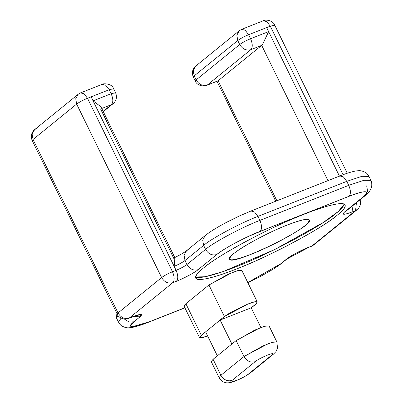 <?xml version="1.0" encoding="UTF-8"?>
<svg xmlns="http://www.w3.org/2000/svg" width="403" height="403" viewBox="0 0 403 403"><rect width="100%" height="100%" fill="white"/><g stroke="black" fill="none" stroke-linecap="round" stroke-linejoin="round"><path stroke-width="0.6" d="M199.52 337.674L184.05 306.099L185.869 303.726L201.339 335.306L185.869 303.726L208.935 284.997L224.406 316.572L201.339 335.306L199.52 337.674L202.074 337.79L207.671 336.052L200.004 337.961L201.777 334.948L205.606 331.84L217.353 355.824L205.606 331.84L220.139 320.037L231.886 344.021L213.001 359.355M257.29 301.948L254.243 301.943L247.749 304.104L224.406 316.572L208.935 284.997L232.279 272.529L238.778 270.363L241.82 270.368L257.29 301.948L255.472 304.32L251.205 307.786L220.139 320.037C222.325 317.947 225.892 315.373 230.838 312.32L247.749 304.104C260.545 298.986 258.499 302.693 251.205 307.786L260.887 327.553L251.205 307.786L220.139 320.037L231.886 344.021L235.715 340.913L254.751 330.097L264.706 326.264L269.048 325.956M262.6 44.436L268.63 31.59L250.57 38.718L248.611 34.718L266.675 27.595L268.63 31.59L250.57 38.718C252.701 43.726 252.797 47.373 250.852 49.66L261.688 45.383L218.094 80.781L206.638 85.421C204.019 87.013 196.81 85.542 195.274 81.018L196.115 79.915L195.274 81.018L193.314 77.018L194.155 75.915L196.115 79.915C198.936 84.554 202.649 86.267 207.258 85.058L217.565 81.109M197.465 65.074L195.717 66.092L193.249 70.59L194.155 75.915L196.115 79.915L239.709 44.516L237.755 40.522C240.405 38.557 244.022 36.628 248.611 34.718L250.57 38.718C245.981 40.622 242.364 42.557 239.709 44.516C242.364 42.557 245.981 40.622 250.57 38.718C252.701 43.726 252.797 47.373 250.852 49.66C246.248 50.869 242.535 49.156 239.709 44.516L237.755 40.522L236.843 35.192L239.332 30.683M273.879 26.271L274.72 25.167L270.287 26.17L266.932 21.732L263.355 20.76L241.679 29.313L245.256 30.28L248.611 34.718C244.022 36.628 240.405 38.557 237.755 40.522L236.843 35.192L239.317 30.693L241.679 29.313L245.256 30.28L248.611 34.718L270.287 26.17L266.932 21.732L263.355 20.76L262.736 21.122M101.627 84.68L102.246 84.318L105.818 85.29L109.178 89.728L113.611 88.725L109.178 89.728L111.132 93.723L115.57 92.72L114.724 93.823M100.901 106.78L93.073 100.851L111.132 93.723L109.178 89.728L91.113 96.851L93.073 100.851L111.132 93.723C113.263 98.735 113.359 102.382 111.414 104.669L103.158 111.374L111.414 104.669L113.162 103.652C116.457 100.649 117.258 97.007 115.57 92.72L111.132 93.723C113.263 98.735 113.359 102.382 111.414 104.669L113.162 103.652L103.294 111.661M115.57 92.72L113.611 88.725L112.764 89.829M218.078 80.796L207.258 85.058L250.852 49.66L261.688 45.383L218.094 80.781L276.881 200.785L218.094 80.781M194.155 75.915L193.314 77.018C191.626 72.736 192.427 69.089 195.717 66.092L193.249 70.59L194.155 75.915L237.755 40.522L194.155 75.915M111.414 104.669L101.742 108.488L111.414 104.669M196.115 79.915C198.936 84.554 202.649 86.267 207.258 85.058L250.852 49.66C246.248 50.869 242.535 49.156 239.709 44.516L196.115 79.915M137.347 315.332L132.783 316.667L128.552 318.461C125.932 320.047 118.724 318.582 117.187 314.053L118.034 312.95C120.855 317.589 124.567 319.307 129.172 318.093L172.771 282.694C168.162 283.908 164.449 282.191 161.628 277.551C164.278 275.592 167.9 273.657 172.484 271.753L87.501 98.277L84.146 93.839L80.57 92.871L78.202 94.252L75.734 98.75L76.646 104.08C79.295 102.115 82.912 100.186 87.501 98.277L84.146 93.839L80.57 92.871L102.246 84.318L105.818 85.29L109.178 89.728L87.501 98.277L91.113 96.851L176.096 270.327L172.484 271.753C174.615 276.76 174.711 280.407 172.771 282.694L176.383 281.274C178.322 278.982 178.227 275.335 176.096 270.327L172.484 271.753C174.615 276.76 174.711 280.407 172.771 282.694C168.162 283.908 164.449 282.191 161.628 277.551C164.278 275.592 167.9 273.657 172.484 271.753L87.501 98.277C82.912 100.186 79.295 102.115 76.646 104.08L33.046 139.473L32.134 134.149L34.608 129.65L36.356 128.633M34.608 129.65L78.202 94.252L75.734 98.75L76.646 104.08L161.628 277.551L118.034 312.95L117.187 314.053L32.205 140.576L33.046 139.473L32.134 134.149L34.608 129.65C31.318 132.647 30.512 136.295 32.205 140.576L33.046 139.473L76.646 104.08L161.628 277.551L118.034 312.95C120.855 317.589 124.567 319.307 129.172 318.093L132.783 316.667C141.035 313.605 143.433 313.675 139.967 316.869L133.595 316.486L139.967 316.869L133.882 321.811C125.398 328.158 133.302 328.374 148.249 322.209L147.629 322.571C140.264 325.604 132.043 327.79 129.837 327.74C129.237 327.639 126.335 328.667 121.525 325.73C120.971 325.589 119.968 324.395 118.517 322.143L121.107 318.068L118.517 322.143L116.563 318.148L117.923 315.287L116.563 318.148L115.888 311.393M100.931 108.558L101.103 108.185M366.685 185.854L367.596 191.178L365.123 195.677L363.375 196.694L344.756 211.812C341.296 215.011 343.688 215.076 351.94 212.013L353.124 205.424L351.94 212.013L355.552 210.588L356.438 202.729L355.552 210.588L311.957 245.986L313.705 244.969L307.726 247.774C301.066 250.283 290.563 256.026 288.377 257.991L286.629 259.008C289.576 256.348 301.52 249.966 308.345 247.412L311.338 246.349L313.705 244.969L357.3 209.57L355.552 210.588L311.957 245.986L309.423 246.984L285.989 259.532L280.896 263.668L247.8 282.574L282.291 262.932L273.985 268.736L260.892 276.216L247.835 282.654M288.377 257.991L280.543 263.95L288.377 257.991M124.346 319.04L129.051 322.002L133.882 321.811L129.051 322.002L124.346 319.04M360.151 199.717L360.614 202.991L360.015 205.842L358.504 208.391L355.552 210.588C344.489 215.081 340.953 215.439 344.938 211.666L363.35 196.719C370.639 189.989 365.289 190.075 347.29 196.976C314.023 210.376 282.715 221.887 248.132 236.546C234.047 243.216 223.564 249.225 216.688 254.575L198.276 269.526C194.044 273.184 180.902 279.828 172.771 282.694L129.172 318.093L140.909 314.365L139.327 317.388L134.234 321.523L130.532 325.417L132.194 326.818L149.639 321.659L184.866 307.761L147.629 322.571L184.917 307.862M219.106 377.656L220.92 375.279L213.086 359.29L211.273 361.657L219.101 377.646L220.92 375.279L243.986 356.544L236.158 340.555L213.086 359.29L220.92 375.279L243.986 356.544C246.807 361.184 250.525 362.901 255.129 361.687L232.057 380.422C227.453 381.631 223.741 379.918 220.92 375.279C223.741 379.918 227.453 381.631 232.057 380.422L254.908 361.869C259.371 357.809 277.773 350.449 271.748 355.134L248.898 373.687C244.435 377.747 226.033 385.107 232.057 380.422C226.214 384.976 243.744 378.059 248.676 373.863L250.424 372.846L248.676 373.863L271.748 355.134C277.591 350.58 260.061 357.496 255.129 361.687C250.525 362.901 246.807 361.184 243.986 356.544L267.33 344.076L273.828 341.915L276.871 341.92L269.038 325.931L265.995 325.926L259.502 328.087L236.158 340.555L243.986 356.544L263.134 345.839L272.317 342.318L276.871 341.92L277.526 348.222L275.843 351.728L273.496 354.116L271.748 355.134L273.496 354.116L250.424 372.846C244.747 376.961 238.415 380.11 231.438 382.296C226.662 383.298 226.128 382.779 224.033 382.175C222.597 381.968 220.955 380.462 219.106 377.646M173.814 258.434L100.579 108.946M118.034 312.95L33.046 139.473L118.034 312.95M174.756 259.713L174.811 257.638L100.881 106.735L93.073 100.851L174.141 266.333C174.857 260.62 174.973 257.774 174.494 257.789M327.951 180.64L261.688 45.383L327.951 180.64M262.555 44.491L268.63 31.59L339.432 176.111L266.675 27.595L270.287 26.17L274.72 25.167L347.26 173.24M343.059 174.716L270.287 26.17L343.059 174.716M241.825 270.378L237.589 270.675L227.952 274.347L208.935 284.997L185.869 303.731M184.937 304.547L184.06 306.109M304.033 214.27C268.786 227.977 220.637 253.699 203.601 267.919C184.72 282.861 200.649 283.304 236.823 268.841C272.07 255.129 320.219 229.408 337.256 215.192C356.136 200.246 340.208 199.802 304.033 214.27C324.899 205.898 343.86 201.032 345.064 204.991C345.709 207.107 343.104 210.507 337.256 215.192C323.619 227.509 268.383 257.013 236.823 268.841C215.963 277.209 196.996 282.08 195.793 278.12C195.148 276 197.752 272.599 203.601 267.919C217.237 255.598 272.473 226.093 304.033 214.27M195.667 276.942C199.354 279.274 217.021 274.362 235.846 266.841C267.406 255.018 322.637 225.514 336.278 213.192C341.009 209.394 343.653 206.386 344.212 204.17L338.334 211.459L323.236 222.516L274.418 249.679L223.03 271.607L205.036 276.765L195.667 276.942M287.435 224.955C261.572 234.909 225.922 255.885 229.559 259.124C230.687 267.234 315.393 225.69 309.378 219.978C307.741 218.265 300.426 219.922 287.435 224.955C268.569 232.289 242.802 246.057 233.69 253.663C224.884 261.698 230.808 261.859 251.467 254.157C270.327 246.817 296.094 233.055 305.212 225.448C314.013 217.413 308.088 217.252 287.435 224.955M259.864 220.411C261.995 225.418 262.091 229.065 260.147 231.352L349.008 196.296C350.953 194.009 350.857 190.362 348.726 185.355L259.864 220.411L257.905 216.411L254.55 211.973L250.973 211.006L339.84 175.95L343.411 176.917L346.771 181.355L257.905 216.411L346.771 181.355L348.726 185.355L259.864 220.411C261.995 225.418 262.091 229.065 260.147 231.352C246.505 236.465 222.612 249.225 216.718 254.555C212.109 255.764 208.396 254.051 205.575 249.412C212.945 242.752 242.808 226.798 259.864 220.411C242.808 226.798 212.945 242.752 205.575 249.412L203.616 245.412C210.986 238.752 240.848 222.804 257.905 216.411L254.55 211.973L250.978 211.006L239.352 215.998L226.577 222.3C215.142 228.425 210.099 231.745 205.177 235.584L202.704 240.087L203.616 245.412C210.986 238.752 240.848 222.804 257.905 216.411L259.864 220.411M206.925 234.566L205.177 235.589L202.704 240.087L203.616 245.412L184.997 260.529L184.085 255.205L186.559 250.706L184.085 255.205L184.997 260.529L186.957 264.529L205.575 249.412L203.616 245.412L184.997 260.529C182.347 262.489 178.725 264.423 174.141 266.333C178.725 264.423 182.347 262.489 184.997 260.529L186.957 264.529C189.778 269.169 193.49 270.881 198.095 269.672L216.718 254.555C212.109 255.764 208.396 254.051 205.575 249.412L186.957 264.529C189.778 269.169 193.49 270.881 198.095 269.672C195.148 272.337 183.204 278.715 176.383 281.274C178.322 278.982 178.227 275.335 176.096 270.327C180.685 268.423 184.307 266.489 186.957 264.529C184.307 266.489 180.685 268.423 176.096 270.327L174.141 266.333M188.307 249.684L186.559 250.706L205.177 235.589M174.721 257.593L174.69 257.603C180.539 254.666 184.493 252.369 186.559 250.706M349.008 196.296C350.953 194.009 350.857 190.362 348.726 185.355L363.894 180.307L370.906 180.373C371.647 181.159 371.914 183.234 371.707 186.594L370.931 188.952C367.999 193.964 367.012 193.833 365.113 195.687L363.375 196.694C371.858 190.347 363.954 190.13 349.008 196.296M339.22 176.312L339.84 175.95L343.416 176.917L346.771 181.355L361.934 176.312L368.952 176.378L361.934 176.312L346.771 181.355L348.726 185.355L363.894 180.307L370.906 180.373L368.952 176.378C367.501 174.126 366.498 172.927 365.944 172.786C361.133 169.854 358.232 170.877 357.632 170.781C355.426 170.731 347.205 172.917 339.84 175.95M346.313 210.945L344.756 211.812L346.504 210.794L365.123 195.677M263.355 20.76C265.975 19.173 273.184 20.639 274.72 25.167M113.611 88.725C111.52 82.393 100.876 83.784 102.246 84.318M195.717 66.092L239.317 30.693M275.723 201.243L216.98 81.341"/></g></svg>
